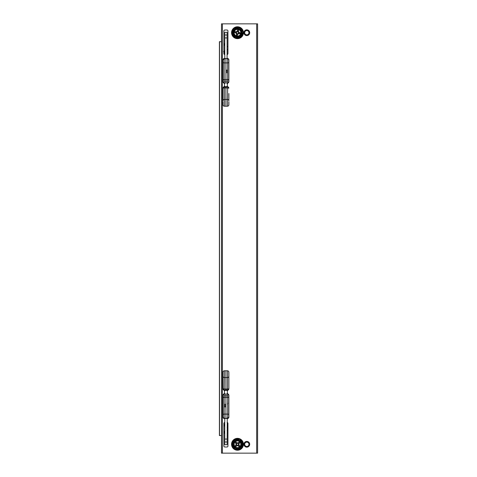 <?xml version="1.0" encoding="UTF-8"?>
<svg xmlns="http://www.w3.org/2000/svg" width="477" height="477" viewBox="0 0 477 477"><rect width="100%" height="100%" fill="white"/><g stroke="black" fill="none" stroke-linecap="round" stroke-linejoin="round"><path stroke-width="0.72" d="M256.668 23.85L221.483 23.85L221.483 453.15L257.604 453.15L257.604 23.85L256.668 23.85L256.668 453.15M227.1 422.443A0.966 0.966 0 0 1 227.94 423.403L227.94 446.031A0.966 0.966 0 0 1 226.974 446.997L224.864 446.997A0.966 0.966 0 0 1 223.898 446.031L223.898 423.403A0.966 0.966 0 0 1 224.768 422.443M248.952 32.71A2.135 2.135 0 0 1 245.744 34.559A2.135 2.135 0 0 1 245.744 30.862A2.135 2.135 0 0 1 248.952 32.71M248.952 444.29A2.135 2.135 0 0 1 245.744 446.138A2.135 2.135 0 0 1 245.744 442.441A2.135 2.135 0 0 1 248.952 444.29M227.94 82.903A0.966 0.966 0 0 1 227.338 83.767M224.524 83.773A0.966 0.966 0 0 1 223.898 82.891M224.768 54.557A0.966 0.966 0 0 1 223.898 53.597L223.898 30.969A0.966 0.966 0 0 1 224.864 30.003L226.974 30.003A0.966 0.966 0 0 1 227.94 30.969L227.94 53.597A0.966 0.966 0 0 1 227.1 54.557M223.898 394.109A0.966 0.966 0 0 1 224.524 393.227M227.338 393.233A0.966 0.966 0 0 1 227.94 394.097M227.404 404.079L227.94 403.214M222.413 23.85L222.413 453.15M222.997 383.472L222.997 375.304M222.997 372.328L222.997 388.856L224.172 390.293L223.379 389.84M222.997 376.281A1.407 1.258 0 0 0 224.375 377.54L224.375 370.796A1.407 1.407 0 0 0 222.997 372.203A1.407 1.407 0 0 1 224.375 370.796L225.931 370.766L225.931 389.089L222.997 388.856M222.997 387.557L222.997 386.603M227.338 394.056L227.338 390.764L225.931 390.126L224.792 390.663L224.411 390.21L225.931 389.816L225.931 389.089L227.487 389.059L227.487 377.54L224.375 377.54L224.172 390.293L224.816 390.812L224.142 390.287M228.871 375.304L228.871 383.472M228.483 389.84L227.702 390.293L228.871 388.856L228.871 372.203A1.407 1.407 0 0 0 227.487 370.796L225.931 370.766M224.524 395.856L227.338 395.856M224.524 394.056L224.524 390.764M227.338 390.764L227.72 390.287M227.07 390.663L227.457 390.21L225.931 389.816L225.931 390.126M227.314 390.77L227.905 390.234M228.871 388.856L227.487 389.059L227.696 390.293M225.931 414.09L225.931 418.496L227.678 418.448A1.222 1.222 0 0 0 228.871 417.226L228.871 414.644A1.222 0.543 180 0 0 227.678 414.108L225.931 414.09L225.931 397.526L224.184 397.484L224.184 414.108L225.931 414.09M224.184 394.062L225.931 394.02L225.931 397.526L227.678 397.484L227.678 394.062L228.871 395.29A1.222 1.222 180 0 0 227.678 394.062L224.184 394.062L222.997 395.29L222.997 396.369L222.997 395.29A1.222 1.222 180 0 1 224.184 394.062L224.184 397.484A1.222 1.115 180 0 1 222.997 396.369L222.997 417.226A1.222 1.222 0 0 0 224.184 418.448L225.931 418.496M227.1 417.918L227.529 418.454L227.1 418.466L227.583 418.454L228.871 417.22A1.222 1.222 180 0 1 227.678 418.448L227.678 397.484A1.222 1.115 0 0 0 228.871 396.369M224.584 418.46L224.584 417.912M228.871 395.29L228.871 417.226L228.871 395.29M222.997 417.226A1.222 1.222 -0 0 0 224.184 418.448L224.279 418.454C224.16 418.776 223.731 418.365 222.997 417.22M227.648 403.81L227.678 400.137M225.931 405.647L224.691 405.647L225.931 405.647M224.703 404.317L225.931 404.317M227.279 418.46L227.1 444.713L224.768 444.713L224.768 441.994L227.1 441.994M224.768 418.466L224.768 441.994M227.1 418.496L224.768 418.496M228.871 104.672L228.871 101.696M228.871 102.644L228.871 103.521M228.871 93.528L228.871 100.719A1.407 1.258 180 0 0 227.487 99.46L227.487 106.204A1.407 1.407 0 0 0 228.871 104.797A1.407 1.407 0 0 1 227.487 106.204L225.931 106.234L225.931 87.911L228.871 88.144L227.696 86.707L228.483 87.16M224.524 82.944L224.524 86.236L225.931 86.874L227.07 86.337L227.457 86.79L225.931 87.184L225.931 87.911L224.375 87.941L224.375 99.46L227.487 99.46L227.696 86.707L227.046 86.188L227.72 86.713M222.997 101.696L222.997 104.797A1.407 1.407 0 0 0 224.375 106.204L225.931 106.234M227.338 81.144L224.524 81.144M227.338 82.944L227.338 86.236M224.524 86.236L224.142 86.713M222.997 93.528L222.997 89.443M223.379 87.16L224.16 86.707L222.997 88.144L222.997 100.719A1.407 1.258 -0 0 1 224.375 99.46L224.375 106.204M224.792 86.337L224.411 86.79L225.931 87.184L225.931 86.874M224.554 86.23L223.957 86.766M222.997 88.144L224.375 87.941L224.172 86.707M225.931 62.91L225.931 58.504L224.184 58.552A1.222 1.222 180 0 0 222.997 59.774L222.997 81.144L222.997 59.774A1.222 1.222 -0 0 1 224.184 58.552L224.184 62.892L225.931 62.91L225.931 79.474L227.678 79.516L227.678 62.892L225.931 62.91M227.678 82.938L225.931 82.98L225.931 79.474L224.184 79.516L224.184 82.938L222.997 81.71A1.222 1.222 0 0 0 224.184 82.938L227.678 82.938L228.871 81.71L228.871 80.631L228.871 81.71A1.222 1.222 -0 0 1 227.678 82.938L227.678 79.516A1.222 1.115 0 0 1 228.871 80.631L228.871 59.774A1.222 1.222 180 0 0 227.678 58.552L225.931 58.504M224.584 58.54L224.768 59.082M227.279 58.54L227.279 59.088M222.997 81.71L222.997 81.144L222.997 81.71M227.1 58.534L227.1 35.006L224.768 35.006L224.768 58.534L224.184 58.552M228.871 59.774A1.222 1.222 180 0 0 227.678 58.552L227.583 58.546C227.702 58.224 228.131 58.635 228.871 59.78M225.931 71.353L227.171 71.353L225.931 71.353M227.159 72.683L225.931 72.683M224.768 35.006L224.768 32.287L227.1 32.287L227.1 35.006M224.768 58.504L227.1 58.504M223.898 430.922L224.768 433.211M224.768 424.387L223.898 426.498M223.904 424.584L223.904 425.83L224.768 424.059M223.904 431.971L224.768 433.742M224.768 433.611L223.898 431.602M224.768 430.027L224.768 427.571M223.898 50.401L224.768 52.565M224.768 43.592L223.898 45.72M223.904 43.789L223.904 45.065L224.768 43.24M223.904 51.134L224.768 52.959L223.898 51.039M224.768 49.542L224.768 46.615M223.904 433.211L223.904 431.625M223.904 52.416L223.904 51.057M238.727 443.699L238.136 443.073L237.504 443.497L236.896 443.05L236.27 443.64L236.693 444.272L236.252 444.88L236.503 445.238L236.842 445.506L237.474 445.083L238.077 445.524A1.365 1.365 -73 0 0 238.697 444.928L238.285 444.308L238.727 443.699A857.121 40.205 -46.2 0 1 239.698 442.865L238.715 444.314L239.633 445.804A2.629 2.629 136.2 0 1 238.917 446.496L237.463 445.518L235.972 446.436A2.629 2.629 0 0 1 235.286 445.715L236.264 444.266L235.346 442.769A2.629 2.629 0 0 1 236.061 442.084L237.516 443.061L239.007 442.143A2.629 2.629 0 0 1 239.698 442.865M235.781 440.796L235.221 440.444A0.31 0.31 0 0 1 235.334 439.991A4.812 4.812 -3.6 0 1 238.888 439.687L239.078 440.116L238.578 440.557A3.888 3.888 175.7 0 0 235.781 440.796L235.405 440.128A4.651 4.651 0 0 1 238.84 439.836L238.625 440.408A4.043 4.043 175.6 0 0 235.716 440.659L235.716 440.659A4.043 4.043 0 0 1 238.625 440.408L238.947 440.39M233.611 444.021L233.026 444.337L232.687 444.009A4.812 4.812 -66 0 1 234.201 440.778L234.672 440.826L234.803 441.481A3.888 3.888 114.8 0 0 233.611 444.021L232.842 444.015A4.651 4.651 0 0 1 234.308 440.891L234.696 441.368A4.043 4.043 114.8 0 0 233.456 444.009L233.456 444.009A4.043 4.043 0 0 1 234.696 441.368L234.803 441.481M241.416 443.33L241.416 443.33A4.043 4.043 -124.2 0 0 239.746 440.939L240.05 440.402A4.651 4.651 0 0 1 242.024 443.234L241.267 443.366A3.888 3.888 -124.1 0 0 239.663 441.064L239.681 440.402L240.134 440.271A4.812 4.812 57.4 0 1 242.173 443.199L241.899 443.58L241.267 443.366A3.888 3.888 0 0 0 241.076 442.793M236.842 445.506L235.972 446.436M236.252 444.88A732.141 33.163 -46 0 1 235.286 445.715M239.007 442.143L238.136 443.073M237.474 445.083L237.463 445.518M237.152 445.208L236.67 445.786M237.79 445.22L238.244 445.822M238.309 442.793L237.826 443.371M237.516 443.061L237.504 443.497M236.568 443.95L235.99 443.473M235.346 442.769L236.27 443.64M236.693 444.272L236.264 444.266M236.556 444.588L235.96 445.047M238.715 444.314L238.285 444.308M238.989 445.107L238.411 444.63M239.019 443.532L238.422 443.992M236.061 442.084A857.121 40.205 -136.2 0 0 236.896 443.05M238.077 445.524L238.917 446.496M238.697 444.928L239.633 445.804M236.735 442.757L237.188 443.354M236.986 438.375A5.939 5.939 0 0 1 240.778 439.341A5.939 5.939 0 0 0 240.694 439.287L240.229 439.496A5.521 5.521 0 0 0 240.122 439.436L240.056 438.935A5.939 5.939 0 0 0 239.967 438.894L239.537 439.162A5.521 5.521 0 0 0 239.418 439.12L239.287 438.631A5.939 5.939 0 0 0 239.192 438.601L238.804 438.929A5.521 5.521 0 0 0 238.685 438.9L238.482 438.435A5.939 5.939 0 0 0 238.381 438.417L238.047 438.798A5.521 5.521 0 0 0 237.922 438.786L237.653 438.351A5.939 5.939 0 0 0 237.558 438.351L237.272 438.774A5.521 5.521 0 0 0 237.152 438.78L236.825 438.387A5.939 5.939 0 0 0 236.729 438.399A5.939 5.939 0 0 1 237.558 438.351L237.468 438.446M241.356 439.782A5.939 5.939 0 0 1 242.012 440.438A5.939 5.939 0 0 0 241.946 440.366L241.445 440.438A5.521 5.521 0 0 0 241.356 440.349L241.434 439.848A5.939 5.939 0 0 0 241.356 439.782L240.873 439.925A5.521 5.521 0 0 0 240.772 439.854L240.778 439.341A5.939 5.939 0 0 1 241.356 439.782L241.231 439.8M242.465 441.231L242.501 441.106A5.939 5.939 0 0 1 242.859 441.744L242.352 441.678A5.521 5.521 0 0 0 242.292 441.571L242.501 441.106A5.939 5.939 0 0 0 242.447 441.022L241.94 441.028A5.521 5.521 0 0 0 241.869 440.927L242.012 440.438A5.939 5.939 0 0 1 241.493 448.672A5.939 5.939 0 0 0 241.565 448.607L241.475 448.106A5.521 5.521 0 0 0 241.559 448.016L242.066 448.076A5.939 5.939 0 0 0 242.125 447.998L241.97 447.515A5.521 5.521 0 0 0 242.042 447.414L242.549 447.402A5.939 5.939 0 0 0 242.596 447.319L242.376 446.86A5.521 5.521 0 0 0 242.429 446.752L242.93 446.669A5.939 5.939 0 0 0 242.972 446.573L242.686 446.156A5.521 5.521 0 0 0 242.727 446.037L243.21 445.888A5.939 5.939 0 0 0 243.234 445.792L242.894 445.417A5.521 5.521 0 0 0 242.918 445.291L243.377 445.077A5.939 5.939 0 0 0 243.389 444.975L242.996 444.653A5.521 5.521 0 0 0 243.002 444.528L243.425 444.248A5.939 5.939 0 0 0 243.425 444.147L242.996 443.884A5.521 5.521 0 0 0 242.984 443.759L243.282 443.521M240.927 449.131A5.939 5.939 0 0 1 234.559 449.453A5.939 5.939 0 0 0 234.642 449.501L235.089 449.262A5.521 5.521 0 0 0 235.203 449.31L235.304 449.811A5.939 5.939 0 0 0 235.394 449.847L235.805 449.549A5.521 5.521 0 0 0 235.924 449.584L236.091 450.061A5.939 5.939 0 0 0 236.193 450.085L236.556 449.728A5.521 5.521 0 0 0 236.675 449.751L236.908 450.199A5.939 5.939 0 0 0 237.009 450.21L237.319 449.805A5.521 5.521 0 0 0 237.445 449.811L237.737 450.222A5.939 5.939 0 0 0 237.838 450.216L238.089 449.775A5.521 5.521 0 0 0 238.214 449.763L238.56 450.127A5.939 5.939 0 0 0 238.661 450.109L238.846 449.638A5.521 5.521 0 0 0 238.965 449.608L239.365 449.924A5.939 5.939 0 0 0 239.46 449.894L239.579 449.4A5.521 5.521 0 0 0 239.692 449.352L240.128 449.608A5.939 5.939 0 0 0 240.217 449.561L240.271 449.06A5.521 5.521 0 0 0 240.378 448.994L240.843 449.191A5.939 5.939 0 0 0 240.927 449.131L240.903 448.624A5.521 5.521 0 0 0 241.004 448.547L241.493 448.672A5.939 5.939 0 0 1 240.927 449.131L240.939 449.006M233.945 449.054A5.939 5.939 0 0 1 231.894 442.298A5.939 5.939 0 0 0 231.864 442.394L232.18 442.787A5.521 5.521 0 0 0 232.144 442.912L231.673 443.097A5.939 5.939 0 0 0 231.655 443.193L232.019 443.544A5.521 5.521 0 0 0 232.007 443.67L231.566 443.914A5.939 5.939 0 0 0 231.56 444.015L231.971 444.314A5.521 5.521 0 0 0 231.971 444.439L231.572 444.743A5.939 5.939 0 0 0 231.578 444.844L232.025 445.083A5.521 5.521 0 0 0 232.049 445.202L231.691 445.566A5.939 5.939 0 0 0 231.715 445.661L232.192 445.834A5.521 5.521 0 0 0 232.227 445.953L231.923 446.359A5.939 5.939 0 0 0 231.959 446.454L232.454 446.555A5.521 5.521 0 0 0 232.508 446.669L232.269 447.116A5.939 5.939 0 0 0 232.317 447.199L232.818 447.235A5.521 5.521 0 0 0 232.889 447.337L232.71 447.814A5.939 5.939 0 0 0 232.77 447.891L233.277 447.855A5.521 5.521 0 0 0 233.354 447.951L233.247 448.446A5.939 5.939 0 0 0 233.319 448.511L233.813 448.404A5.521 5.521 0 0 0 233.909 448.487L233.867 448.994A5.939 5.939 0 0 0 233.945 449.054L234.422 448.881A5.521 5.521 0 0 0 234.523 448.946L234.559 449.453A5.939 5.939 0 0 1 233.945 449.054L234.07 449.03M232.18 441.624A5.939 5.939 0 0 1 232.227 441.541A5.939 5.939 0 0 0 232.18 441.624L232.436 442.066A5.521 5.521 0 0 0 232.388 442.179L231.894 442.298A5.939 5.939 0 0 1 232.18 441.624L232.227 441.744M232.603 440.915A5.939 5.939 0 0 1 236.729 438.399L236.509 438.858A5.521 5.521 0 0 0 236.389 438.882L236.014 438.536A5.939 5.939 0 0 0 235.918 438.566L235.763 439.049A5.521 5.521 0 0 0 235.644 439.084L235.227 438.798A5.939 5.939 0 0 0 235.137 438.84L235.048 439.341A5.521 5.521 0 0 0 234.94 439.395L234.487 439.168A5.939 5.939 0 0 0 234.398 439.216L234.386 439.728A5.521 5.521 0 0 0 234.285 439.8L233.802 439.639A5.939 5.939 0 0 0 233.724 439.699L233.778 440.205A5.521 5.521 0 0 0 233.688 440.289L233.187 440.193A5.939 5.939 0 0 0 233.122 440.265L233.247 440.76A5.521 5.521 0 0 0 233.17 440.855L232.663 440.831A5.939 5.939 0 0 0 232.603 440.915L232.794 441.386A5.521 5.521 0 0 0 232.734 441.487L232.227 441.541A5.939 5.939 0 0 1 232.603 440.915L232.633 441.04M237.653 450.133L237.737 450.222A5.939 5.939 0 0 1 237.009 450.21L237.099 450.121M236.836 450.097L236.908 450.199A5.939 5.939 0 0 1 236.193 450.085L236.294 450.008M236.032 449.948L236.091 450.061A5.939 5.939 0 0 1 235.394 449.847L235.507 449.787M235.262 449.692L235.304 449.811A5.939 5.939 0 0 1 234.642 449.501L234.762 449.459M233.861 448.869L233.867 448.994A5.939 5.939 0 0 1 233.319 448.511L233.444 448.505M233.259 448.314L233.247 448.446A5.939 5.939 0 0 1 232.77 447.891L232.895 447.903M232.74 447.688L232.71 447.814A5.939 5.939 0 0 1 232.317 447.199L232.436 447.229M232.311 446.997L232.269 447.116A5.939 5.939 0 0 1 231.959 446.454L232.078 446.496M231.983 446.245L231.923 446.359A5.939 5.939 0 0 1 231.715 445.661L231.822 445.721M231.768 445.464L231.691 445.566A5.939 5.939 0 0 1 231.578 444.844L231.679 444.916M231.661 444.653L231.572 444.743A5.939 5.939 0 0 1 231.56 444.015L231.649 444.105M231.667 443.837L231.566 443.914A5.939 5.939 0 0 1 231.655 443.193L231.733 443.294M231.786 443.032L231.673 443.097A5.939 5.939 0 0 1 231.864 442.394L231.929 442.501M232.788 440.82L232.663 440.831A5.939 5.939 0 0 1 233.122 440.265L233.134 440.396M233.319 440.199L233.187 440.193A5.939 5.939 0 0 1 233.724 439.699L233.718 439.824M233.927 439.657L233.802 439.639A5.939 5.939 0 0 1 234.398 439.216L234.38 439.347M234.606 439.21L234.487 439.168A5.939 5.939 0 0 1 235.137 438.84L235.095 438.959M235.34 438.858L235.227 438.798A5.939 5.939 0 0 1 235.918 438.566L235.859 438.679M236.121 438.607L236.014 438.536A5.939 5.939 0 0 1 236.729 438.399L236.658 438.506M237.737 438.452L237.653 438.351A5.939 5.939 0 0 1 238.381 438.417L238.285 438.5M238.548 438.542L238.482 438.435A5.939 5.939 0 0 1 239.192 438.601L239.084 438.667M239.335 438.745L239.287 438.631A5.939 5.939 0 0 1 239.967 438.894L239.848 438.941M240.092 439.055L240.056 438.935A5.939 5.939 0 0 1 240.694 439.287L240.569 439.323M241.434 439.979L241.434 439.848A5.939 5.939 0 0 1 241.946 440.366L241.821 440.366M242.847 441.952L242.894 441.833A5.939 5.939 0 0 1 243.157 442.519L242.668 442.382A5.521 5.521 0 0 0 242.626 442.262L242.894 441.833A5.939 5.939 0 0 0 242.859 441.744L242.733 441.714M243.121 442.722L243.187 442.614A5.939 5.939 0 0 1 243.348 443.324L242.882 443.121A5.521 5.521 0 0 0 242.859 442.996L243.187 442.614A5.939 5.939 0 0 0 243.157 442.519L243.043 442.465M243.33 444.331L243.425 444.248A5.939 5.939 0 0 1 243.389 444.975L243.3 444.88M243.27 445.148L243.377 445.077A5.939 5.939 0 0 1 243.234 445.792L243.163 445.685M243.097 445.941L243.21 445.888A5.939 5.939 0 0 1 242.972 446.573L242.912 446.46M242.811 446.705L242.93 446.669A5.939 5.939 0 0 1 242.596 447.319L242.56 447.193M242.423 447.42L242.549 447.402A5.939 5.939 0 0 1 242.125 447.998L242.107 447.873M241.94 448.076L242.066 448.076A5.939 5.939 0 0 1 241.565 448.607L241.565 448.481M240.724 449.155L240.843 449.191A5.939 5.939 0 0 1 240.217 449.561L240.247 449.441M240.014 449.561L240.128 449.608A5.939 5.939 0 0 1 239.46 449.894L239.508 449.775M239.251 449.859L239.365 449.924A5.939 5.939 0 0 1 238.661 450.109L238.721 450.002M238.464 450.049L238.56 450.127A5.939 5.939 0 0 1 237.838 450.216L237.916 450.115M240.474 448.571C244.534 447.092 242.31 437.797 237.045 439.084L234.505 440.009C228.125 448.118 238.78 450.646 237.934 449.489L240.474 448.571M241.952 444.242L242.292 444.57A4.812 4.812 116.2 0 1 240.778 447.802L240.307 447.748L240.175 447.098A3.888 3.888 -64.4 0 0 241.368 444.558L241.952 444.242L242.137 444.564A4.651 4.651 0 0 1 240.67 447.688L240.283 447.211A4.043 4.043 -64.5 0 0 241.523 444.57L242.137 444.564L241.523 444.57A4.043 4.043 0 0 1 240.283 447.211L240.67 447.688A4.651 4.651 0 0 0 242.137 444.564L242.292 444.57M235.298 448.177L234.845 448.308A4.812 4.812 -127.2 0 1 232.806 445.381A0.31 0.31 0 0 1 233.08 444.999L233.712 445.214A3.888 3.888 54.4 0 0 235.316 447.515L235.298 448.177L234.928 448.177A4.651 4.651 0 0 1 232.955 445.345L233.563 445.25A4.043 4.043 54.4 0 0 235.233 447.641L235.018 448.046A4.496 4.496 -125.7 0 1 233.11 445.309L232.955 445.345A4.651 4.651 0 0 0 234.928 448.177L235.316 447.515M239.764 448.13L239.645 448.589A4.812 4.812 174 0 1 236.091 448.893L235.9 448.463L236.401 448.022A3.888 3.888 -5.3 0 0 239.198 447.784A0.31 0.31 15.2 0 1 239.585 447.885L239.573 448.452A4.651 4.651 0 0 1 236.139 448.744A4.651 4.651 0 0 0 239.573 448.452L239.645 448.589M237.796 447.855A3.577 3.577 0 0 0 241.058 443.986A3.577 3.577 0 0 0 237.188 440.724A3.577 3.577 0 0 0 233.927 444.594A3.577 3.577 0 0 0 237.796 447.855M235.221 440.444L235.405 440.128L235.394 440.694M235.9 448.463L236.139 448.744L236.359 448.171A4.043 4.043 -5.2 0 0 239.263 447.921L239.633 448.219L239.263 447.921L239.585 447.885M236.401 448.022L236.359 448.171A4.043 4.043 0 0 0 239.263 447.921L239.198 447.784M238.888 439.687L238.84 439.836A4.651 4.651 0 0 0 235.405 440.128L235.334 439.991M241.899 443.58L242.024 443.234A4.651 4.651 0 0 0 240.05 440.402L240.134 440.271M233.08 444.999L233.414 445.285L233.384 444.975M234.672 440.826L234.308 440.891A4.651 4.651 0 0 0 232.842 444.015L232.687 444.009M233.098 445.154L233.414 445.285A4.198 4.198 0 0 0 235.143 447.772L235.429 447.903M239.555 440.676L239.663 441.064M233.718 448.75A5.843 5.843 0 0 0 234.606 449.376A5.843 5.843 0 0 0 234.684 449.412A5.843 5.843 0 0 0 235.346 449.722A5.843 5.843 0 0 0 235.423 449.757A5.843 5.843 0 0 0 236.926 450.103A5.843 5.843 0 0 0 237.009 450.115A5.843 5.843 0 0 0 242.471 447.348A5.843 5.843 0 0 0 242.417 441.153A5.843 5.843 0 0 0 238.458 438.53A5.843 5.843 0 0 0 238.375 438.512A5.843 5.843 0 0 0 231.762 443.121A5.843 5.843 0 0 0 231.75 443.205A5.843 5.843 0 0 0 231.655 443.926A5.843 5.843 0 0 0 231.655 444.015A5.843 5.843 0 0 0 233.718 448.75M238.661 33.426L238.864 32.597L238.166 32.293L238.208 31.542L237.373 31.333L237.069 32.037L236.318 31.995L236.163 32.394L236.115 32.83L236.813 33.128L236.777 33.873A1.365 1.365 -16 0 0 237.612 34.07L237.91 33.39L238.661 33.426A857.121 40.205 10.9 0 1 239.889 33.789L238.136 33.754L237.379 35.334A2.629 2.629 -166.7 0 1 236.413 35.107L236.443 33.354L234.863 32.603A2.629 2.629 0 0 1 235.095 31.631L236.842 31.667L237.6 30.087A2.629 2.629 0 0 1 238.566 30.313L238.536 32.066L240.116 32.818A2.629 2.629 0 0 1 239.889 33.789M239.496 29.383L239.484 28.715A0.31 0.31 0 0 1 239.925 28.566A4.812 4.812 53.4 0 1 242.113 31.381L241.857 31.774L241.213 31.601A3.888 3.888 -127.3 0 0 239.496 29.383L239.848 28.698A4.651 4.651 0 0 1 241.964 31.428L241.362 31.554A4.043 4.043 -127.3 0 0 239.573 29.246L239.573 29.246A4.043 4.043 0 0 1 241.362 31.554L241.553 31.816M235.608 29.312L235.024 28.99L235.119 28.525A4.812 4.812 -8.9 0 1 238.649 28.042L238.864 28.465L238.387 28.93A3.888 3.888 171.9 0 0 235.608 29.312L235.197 28.662A4.651 4.651 0 0 1 238.613 28.197L238.422 28.781A4.043 4.043 171.9 0 0 235.537 29.175L235.537 29.175A4.043 4.043 0 0 1 238.422 28.781L238.387 28.93M240.426 35.489L240.426 35.489A4.043 4.043 -67.1 0 0 241.529 32.788L242.143 32.746A4.651 4.651 0 0 1 240.837 35.942L240.313 35.381A3.888 3.888 -67.1 0 0 241.374 32.782L241.946 32.436L242.298 32.752A4.812 4.812 114.5 0 1 240.951 36.049L240.48 36.025L240.313 35.381A3.888 3.888 0 0 0 240.694 34.91M236.115 32.83L234.863 32.603M236.318 31.995A732.141 33.163 11.1 0 1 235.095 31.631M240.116 32.818L238.864 32.597M236.813 33.128L236.443 33.354M236.532 32.925L235.787 32.835M236.872 33.468L236.616 34.177M239.192 32.585L238.446 32.496M238.536 32.066L238.166 32.293M237.272 31.756L237.361 31.005M237.6 30.087L237.373 31.333M237.069 32.037L236.842 31.667M236.729 32.09L236.026 31.834M238.136 33.754L237.91 33.39M237.618 34.416L237.707 33.664M238.959 33.587L238.25 33.33M238.566 30.313A857.121 40.205 -79.1 0 0 238.208 31.542M236.777 33.873L236.413 35.107M237.612 34.07L237.379 35.334M238.363 31.243L238.112 31.953M231.655 32.967L231.56 33.056A5.939 5.939 0 0 1 231.566 32.323L231.971 32.627A5.521 5.521 0 0 0 231.971 32.752L231.56 33.056A5.939 5.939 0 0 0 231.566 33.151L232.013 33.396A5.521 5.521 0 0 0 232.031 33.521L231.667 33.873A5.939 5.939 0 0 0 231.685 33.974L232.162 34.153A5.521 5.521 0 0 0 232.198 34.272L231.888 34.672A5.939 5.939 0 0 1 242.185 29.073A5.939 5.939 0 0 1 235.292 38.226A5.939 5.939 0 0 1 231.888 34.672A5.939 5.939 0 0 0 231.917 34.767L232.412 34.881A5.521 5.521 0 0 0 232.466 34.994L232.216 35.435A5.939 5.939 0 0 0 232.257 35.525L232.764 35.566A5.521 5.521 0 0 0 232.83 35.674L232.645 36.145A5.939 5.939 0 0 0 232.704 36.222L233.211 36.192A5.521 5.521 0 0 0 233.289 36.288L233.17 36.783A5.939 5.939 0 0 0 233.235 36.854L233.736 36.759A5.521 5.521 0 0 0 233.825 36.842L233.778 37.343A5.939 5.939 0 0 0 233.855 37.409L234.332 37.242A5.521 5.521 0 0 0 234.44 37.307L234.457 37.814A5.939 5.939 0 0 0 234.547 37.868L234.994 37.635A5.521 5.521 0 0 0 235.107 37.689L235.197 38.19A5.939 5.939 0 0 0 235.292 38.226L235.704 37.933A5.521 5.521 0 0 0 235.823 37.975L235.984 38.452A5.939 5.939 0 0 0 236.079 38.476L236.449 38.13A5.521 5.521 0 0 0 236.574 38.154L236.801 38.607A5.939 5.939 0 0 0 236.896 38.619L237.212 38.226A5.521 5.521 0 0 0 237.337 38.226L237.624 38.649A5.939 5.939 0 0 0 237.725 38.643L237.987 38.208A5.521 5.521 0 0 0 238.106 38.196L238.452 38.571A5.939 5.939 0 0 0 238.548 38.554L238.744 38.088A5.521 5.521 0 0 0 238.864 38.059L239.257 38.381A5.939 5.939 0 0 0 239.353 38.351L239.478 37.856A5.521 5.521 0 0 0 239.597 37.814L240.026 38.077A5.939 5.939 0 0 0 240.116 38.035L240.175 37.534A5.521 5.521 0 0 0 240.283 37.468L240.754 37.671A5.939 5.939 0 0 0 240.831 37.617L240.819 37.111A5.521 5.521 0 0 0 240.921 37.033L241.41 37.17A5.939 5.939 0 0 1 240.831 37.617L240.849 37.492M232.675 36.019L232.645 36.145A5.939 5.939 0 0 1 232.257 35.525L232.382 35.548M232.257 35.316L232.216 35.435A5.939 5.939 0 0 1 231.917 34.767L232.037 34.815M231.673 32.15L231.572 32.227A5.939 5.939 0 0 1 231.673 31.5L232.037 31.858A5.521 5.521 0 0 0 232.019 31.983L231.572 32.227A5.939 5.939 0 0 0 231.566 32.323L231.655 32.412M231.81 31.345L231.697 31.404A5.939 5.939 0 0 1 231.9 30.707L232.21 31.112A5.521 5.521 0 0 0 232.174 31.232L231.697 31.404A5.939 5.939 0 0 0 231.673 31.5L231.75 31.607M232.055 30.57L231.935 30.611A5.939 5.939 0 0 1 232.233 29.95L232.484 30.391A5.521 5.521 0 0 0 232.43 30.504L231.935 30.611A5.939 5.939 0 0 0 231.9 30.707L231.959 30.814M232.406 29.83L232.281 29.86A5.939 5.939 0 0 1 232.669 29.24L232.854 29.717A5.521 5.521 0 0 0 232.788 29.818L232.281 29.86A5.939 5.939 0 0 0 232.233 29.95L232.281 30.069M232.854 29.151L232.728 29.163A5.939 5.939 0 0 1 233.199 28.608L233.313 29.097A5.521 5.521 0 0 0 233.235 29.192L232.728 29.163A5.939 5.939 0 0 0 232.669 29.24L232.698 29.365M233.396 28.542L233.271 28.537A5.939 5.939 0 0 1 233.813 28.048L233.861 28.554A5.521 5.521 0 0 0 233.766 28.638L233.271 28.537A5.939 5.939 0 0 0 233.199 28.608L233.211 28.733M234.016 28.012L233.891 27.988A5.939 5.939 0 0 1 234.499 27.583L234.469 28.089A5.521 5.521 0 0 0 234.368 28.161L233.891 27.988A5.939 5.939 0 0 0 233.813 28.048L233.808 28.173M234.702 27.577L234.583 27.535A5.939 5.939 0 0 1 235.239 27.213L235.143 27.714A5.521 5.521 0 0 0 235.03 27.767L234.583 27.535A5.939 5.939 0 0 0 234.499 27.583L234.475 27.708M235.447 27.237L235.334 27.177A5.939 5.939 0 0 1 236.026 26.956L235.865 27.433A5.521 5.521 0 0 0 235.745 27.475L235.334 27.177A5.939 5.939 0 0 0 235.239 27.213L235.197 27.338M236.228 27.004L236.121 26.933A5.939 5.939 0 0 1 236.842 26.807L236.616 27.261A5.521 5.521 0 0 0 236.491 27.284L236.121 26.933A5.939 5.939 0 0 0 236.026 26.956L235.966 27.07M237.033 26.885L236.938 26.795A5.939 5.939 0 0 1 237.671 26.778L237.379 27.195A5.521 5.521 0 0 0 237.254 27.195L236.938 26.795A5.939 5.939 0 0 0 236.842 26.807L236.771 26.915M238.655 26.986L238.589 26.873A5.939 5.939 0 0 1 239.299 27.058L238.905 27.374A5.521 5.521 0 0 0 238.786 27.344L238.589 26.873A5.939 5.939 0 0 0 238.494 26.861L238.148 27.231A5.521 5.521 0 0 0 238.023 27.219L237.767 26.778A5.939 5.939 0 0 0 237.671 26.778L237.582 26.867M239.442 27.201L239.394 27.088A5.939 5.939 0 0 1 240.068 27.362L239.633 27.624A5.521 5.521 0 0 0 239.52 27.577L239.394 27.088A5.939 5.939 0 0 0 239.299 27.058L239.192 27.117M240.187 27.529L240.158 27.404A5.939 5.939 0 0 1 240.79 27.773L240.319 27.97A5.521 5.521 0 0 0 240.211 27.91L240.158 27.404A5.939 5.939 0 0 0 240.068 27.362L239.949 27.41M240.885 27.952L240.867 27.827A5.939 5.939 0 0 1 241.445 28.28L240.951 28.411A5.521 5.521 0 0 0 240.855 28.334L240.867 27.827A5.939 5.939 0 0 0 240.79 27.773L240.664 27.803M241.511 28.471L241.517 28.346A5.939 5.939 0 0 1 242.024 28.87L241.517 28.936A5.521 5.521 0 0 0 241.434 28.847L241.517 28.346A5.939 5.939 0 0 0 241.445 28.28L241.314 28.292M242.066 29.073L242.083 28.948A5.939 5.939 0 0 1 242.513 29.538L242.006 29.532A5.521 5.521 0 0 0 241.928 29.431L242.083 28.948A5.939 5.939 0 0 0 242.024 28.87L241.893 28.87M242.525 29.747L242.56 29.622A5.939 5.939 0 0 1 242.906 30.272L242.399 30.194A5.521 5.521 0 0 0 242.346 30.081L242.56 29.622A5.939 5.939 0 0 0 242.513 29.538L242.388 29.52M242.888 30.474L242.942 30.361A5.939 5.939 0 0 1 243.192 31.047L242.704 30.904A5.521 5.521 0 0 0 242.662 30.784L242.942 30.361A5.939 5.939 0 0 0 242.906 30.272L242.781 30.236M243.145 31.249L243.216 31.142A5.939 5.939 0 0 1 243.365 31.858L242.906 31.643A5.521 5.521 0 0 0 242.882 31.524L243.216 31.142A5.939 5.939 0 0 0 243.192 31.047L243.073 30.993M243.294 32.048L243.377 31.953A5.939 5.939 0 0 1 243.425 32.686L243.002 32.406A5.521 5.521 0 0 0 242.996 32.287L243.377 31.953A5.939 5.939 0 0 0 243.365 31.858L243.258 31.786M243.33 32.865L243.425 32.782A5.939 5.939 0 0 1 243.371 33.509L242.99 33.175A5.521 5.521 0 0 0 243.002 33.056L243.425 32.782A5.939 5.939 0 0 0 243.425 32.686L243.33 32.597M243.252 33.676L243.359 33.605A5.939 5.939 0 0 1 243.204 34.32L242.871 33.939A5.521 5.521 0 0 0 242.894 33.819L243.359 33.605A5.939 5.939 0 0 0 243.371 33.509L243.288 33.414M243.061 34.469L243.181 34.416A5.939 5.939 0 0 1 242.924 35.101L242.65 34.678A5.521 5.521 0 0 0 242.692 34.559L243.181 34.416A5.939 5.939 0 0 0 243.204 34.32L243.139 34.213M242.763 35.226L242.882 35.191A5.939 5.939 0 0 1 242.543 35.835L242.322 35.376A5.521 5.521 0 0 0 242.382 35.268L242.882 35.191A5.939 5.939 0 0 0 242.924 35.101L242.871 34.988M242.364 35.936L242.489 35.918A5.939 5.939 0 0 1 242.054 36.508L241.905 36.019A5.521 5.521 0 0 0 241.982 35.924L242.489 35.918A5.939 5.939 0 0 0 242.543 35.835L242.501 35.709M241.863 36.586L241.994 36.58A5.939 5.939 0 0 1 241.481 37.105L241.404 36.604A5.521 5.521 0 0 0 241.487 36.514L241.994 36.58A5.939 5.939 0 0 0 242.054 36.508L242.036 36.383M240.629 37.641L240.754 37.671A5.939 5.939 0 0 1 240.116 38.035L240.152 37.916M239.913 38.029L240.026 38.077A5.939 5.939 0 0 1 239.353 38.351L239.4 38.232M239.15 38.315L239.257 38.381A5.939 5.939 0 0 1 238.548 38.554L238.613 38.446M238.351 38.488L238.452 38.571A5.939 5.939 0 0 1 237.725 38.643L237.802 38.548M237.54 38.554L237.624 38.649A5.939 5.939 0 0 1 236.896 38.619L236.991 38.53M236.723 38.506L236.801 38.607A5.939 5.939 0 0 1 236.079 38.476L236.187 38.404M235.924 38.339L235.984 38.452A5.939 5.939 0 0 1 235.292 38.226L235.405 38.166M235.161 38.071L235.197 38.19A5.939 5.939 0 0 1 234.547 37.868L234.666 37.826M234.434 37.689L234.457 37.814A5.939 5.939 0 0 1 233.855 37.409L233.98 37.385M233.772 37.218L233.778 37.343A5.939 5.939 0 0 1 233.235 36.854L233.366 36.848M233.181 36.657L233.17 36.783A5.939 5.939 0 0 1 232.704 36.222L232.83 36.234M235.513 37.546C238.965 40.151 245.56 33.229 241.618 29.508L239.466 27.875C229.187 26.933 232.859 37.248 233.366 35.912L235.513 37.546M239.955 36.431L239.859 36.896A4.812 4.812 173.2 0 1 236.33 37.379L236.115 36.956L236.592 36.49A3.888 3.888 -7.3 0 0 239.371 36.109L239.955 36.431L239.782 36.759A4.651 4.651 0 0 1 236.365 37.224L236.556 36.646A4.043 4.043 -7.4 0 0 239.448 36.246L239.83 36.526M233.032 32.985L232.681 32.674A4.812 4.812 -70 0 1 234.028 29.371A0.31 0.31 0 0 1 234.499 29.395L234.666 30.039A3.888 3.888 111.5 0 0 233.605 32.639L233.032 32.985L232.836 32.674A4.651 4.651 0 0 1 234.141 29.479L234.553 29.938A4.043 4.043 111.5 0 0 233.45 32.639L233.014 32.83M235.495 36.705L235.054 36.854A4.812 4.812 -128.9 0 1 232.865 34.04L233.122 33.646L233.766 33.825A3.888 3.888 51.8 0 0 235.483 36.037A0.31 0.31 72.3 0 1 235.614 36.425L235.131 36.723A4.651 4.651 0 0 1 233.014 33.998A4.651 4.651 0 0 0 235.131 36.723L235.054 36.854M234.66 34.904A3.577 3.577 0 0 0 239.681 35.536A3.577 3.577 0 0 0 240.319 30.516A3.577 3.577 0 0 0 235.298 29.884A3.577 3.577 0 0 0 234.66 34.904M233.122 33.646L233.014 33.998L233.617 33.867A4.043 4.043 51.9 0 0 235.405 36.174L235.352 36.646M233.766 33.825L233.617 33.867A4.043 4.043 0 0 0 235.405 36.174L235.483 36.037M242.113 31.381L241.964 31.428A4.651 4.651 0 0 0 239.848 28.698L239.925 28.566M236.592 36.49L236.556 36.646A4.043 4.043 0 0 0 239.448 36.246L239.71 36.622A4.496 4.496 173.7 0 1 236.401 37.075L236.365 37.224A4.651 4.651 0 0 0 239.782 36.759L239.859 36.896M240.48 36.025L240.837 35.942A4.651 4.651 0 0 0 242.143 32.746L242.298 32.752M234.499 29.395L234.141 29.479A4.651 4.651 0 0 0 232.836 32.674L232.681 32.674M238.864 28.465L238.613 28.197A4.651 4.651 0 0 0 235.197 28.662L235.119 28.525M233.336 32.943L233.605 32.639M236.556 36.646L236.228 36.675M241.642 32.478L241.374 32.782M239.764 36.192L239.52 36.383A4.198 4.198 0 0 1 236.52 36.795L236.115 36.956M231.697 31.965A5.843 5.843 0 0 0 235.239 38.106A5.843 5.843 0 0 0 243.33 32.776A5.843 5.843 0 0 0 243.336 32.692A5.843 5.843 0 0 0 241.445 28.411A5.843 5.843 0 0 0 241.386 28.352A5.843 5.843 0 0 0 232.752 29.294A5.843 5.843 0 0 0 232.359 29.908A5.843 5.843 0 0 0 232.323 29.985A5.843 5.843 0 0 0 232.019 30.653A5.843 5.843 0 0 0 231.995 30.731A5.843 5.843 0 0 0 231.697 31.965M221.483 435.549L219.396 435.549L219.396 41.696L221.483 41.696M224.768 423.743L223.898 424.47M224.124 83.493L224.124 82.932M224.124 394.068L224.124 393.507M224.625 54.533L224.625 52.709M224.017 54.062L224.017 51.665L223.504 51.665M224.262 51.975L224.262 54.354M228.871 376.281A1.407 1.258 180 0 1 227.487 377.54L227.487 370.796M222.997 414.644A1.222 0.543 0 0 1 224.184 414.108L224.184 418.448M228.871 417.226L228.871 415.437M227.1 418.466L227.678 418.448M225.931 405.885L224.691 405.885M225.931 406.869L224.768 406.869M224.768 404.424L225.931 404.424M227.1 439.067L224.768 439.067M224.768 58.534L222.997 59.78L222.997 68.312L222.997 62.356A1.222 0.543 0 0 0 224.184 62.892L224.184 79.516A1.222 1.115 180 0 0 222.997 80.631M228.871 62.356A1.222 0.543 180 0 1 227.678 62.892L227.678 58.552M222.997 59.774L222.997 61.563M225.931 71.115L227.171 71.115M225.931 70.131L227.1 70.131M227.1 72.576L225.931 72.576M224.768 37.933L227.1 37.933M238.464 440.921A3.506 3.506 0 0 0 235.417 447.116A3.506 3.506 0 0 0 240.635 445.834A3.506 3.506 0 0 0 238.464 440.921M235.167 441.869A3.357 3.357 0 0 1 240.748 443.491A3.357 3.357 0 0 1 236.556 447.515A3.357 3.357 0 0 1 235.167 441.869M235.471 440.271A4.496 4.496 173.6 0 1 238.798 439.985L238.667 440.259A4.198 4.198 0 0 0 235.65 440.515L235.471 440.271M236.312 448.32A4.198 4.198 0 0 0 239.335 448.058L239.508 448.308A4.496 4.496 0 0 1 236.187 448.595L236.312 448.32M232.997 444.027L233.301 443.998A4.198 4.198 0 0 1 234.589 441.255L234.416 441.004A4.496 4.496 -65.3 0 0 232.997 444.027M240.39 447.325A4.198 4.198 0 0 0 241.678 444.582L241.982 444.552A4.496 4.496 116.6 0 1 240.563 447.575L240.39 447.325M239.961 440.533A4.496 4.496 -126.7 0 1 241.869 443.27L241.565 443.294A4.198 4.198 0 0 0 239.836 440.808L239.961 440.533M240.849 31.703A3.506 3.506 0 0 0 233.992 32.508A3.506 3.506 0 0 0 237.898 36.192A3.506 3.506 0 0 0 240.849 31.703M238.261 29.443A3.357 3.357 0 0 1 239.931 35.012A3.357 3.357 0 0 1 234.273 33.676A3.357 3.357 0 0 1 238.261 29.443M239.77 28.835A4.496 4.496 -129.3 0 1 241.815 31.47L241.511 31.512A4.198 4.198 0 0 0 239.657 29.115L239.77 28.835M233.468 33.909A4.198 4.198 0 0 0 235.322 36.306L235.209 36.586A4.496 4.496 0 0 1 233.164 33.95L233.468 33.909M234.44 29.83A4.198 4.198 0 0 0 233.295 32.633L232.991 32.674A4.496 4.496 -68.6 0 1 234.255 29.586L234.44 29.83M235.274 28.799L235.459 29.037A4.198 4.198 0 0 1 238.458 28.626L238.578 28.346A4.496 4.496 -8.2 0 0 235.274 28.799M241.988 32.746A4.496 4.496 -69.6 0 1 240.73 35.835L240.539 35.59A4.198 4.198 0 0 0 241.684 32.788L241.988 32.746M249.644 444.826A2.874 2.874 0 0 0 245.864 441.577A2.874 2.874 0 0 0 244.939 446.472A2.874 2.874 0 0 0 249.644 444.826M249.644 33.247A2.874 2.874 0 0 0 245.864 29.997A2.874 2.874 0 0 0 244.939 34.893A2.874 2.874 0 0 0 249.644 33.247M219.509 41.696L219.509 435.549M223.141 389.494L223.427 389.888M223.91 390.216L224.44 390.323M227.428 390.323L227.952 390.216M228.441 389.888L228.721 389.494M227.678 394.062L225.931 394.02M228.721 87.506L228.441 87.112M227.952 86.784L227.428 86.677M224.44 86.677L223.91 86.784M223.427 87.112L223.141 87.506M224.184 82.938L225.931 82.98M234.517 447.802L235.06 448.195M236.157 448.69L239.657 448.344M238.828 439.889L235.322 440.235M232.925 32.126L232.889 32.794M233.068 33.98L235.262 36.735M241.911 31.44L239.716 28.686M227.94 427.368L227.1 427.368M227.94 430.427L227.1 430.427M227.94 46.573L227.1 46.573M227.94 49.632L227.1 49.632"/></g></svg>
